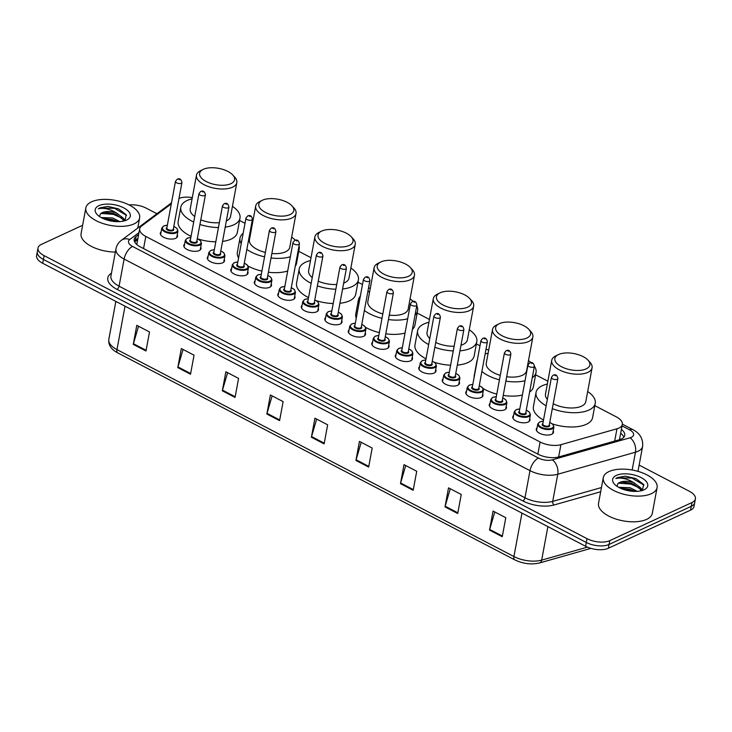 <?xml version="1.0" encoding="UTF-8"?>
<svg xmlns="http://www.w3.org/2000/svg" width="732" height="732" viewBox="0 0 732 732"><rect width="100%" height="100%" fill="white"/><g stroke="black" fill="none" stroke-linecap="round" stroke-linejoin="round"><path stroke-width="1.1" d="M529.703 418.594A8.757 4.081 -169.5 0 1 529.977 420.095A8.757 4.081 -169.5 0 1 528.156 422.035A8.757 4.081 -169.5 0 1 518.192 421.888A8.757 4.081 -169.5 0 1 512.766 416.901A8.757 4.081 -169.5 0 1 513.562 415.602M506.205 406.342A8.757 4.081 -169.5 0 1 506.48 407.843A8.757 4.081 -169.5 0 1 504.659 409.783A8.757 4.081 -169.5 0 1 494.695 409.636A8.757 4.081 -169.5 0 1 489.269 404.65A8.757 4.081 -169.5 0 1 490.065 403.35M482.708 394.1A8.757 4.081 -169.5 0 1 482.983 395.591A8.757 4.081 -169.5 0 1 481.162 397.54A8.757 4.081 -169.5 0 1 471.198 397.385A8.757 4.081 -169.5 0 1 465.772 392.407A8.757 4.081 -169.5 0 1 466.568 391.108M459.211 381.848A8.757 4.081 -169.5 0 1 459.486 383.348A8.757 4.081 -169.5 0 1 457.665 385.288A8.757 4.081 -169.5 0 1 447.7 385.142A8.757 4.081 -169.5 0 1 442.274 380.155A8.757 4.081 -169.5 0 1 443.07 378.856M435.714 369.596A8.757 4.081 -169.5 0 1 435.988 371.097A8.757 4.081 -169.5 0 1 434.168 373.036A8.757 4.081 -169.5 0 1 424.203 372.89A8.757 4.081 -169.5 0 1 418.777 367.903A8.757 4.081 -169.5 0 1 419.573 366.604M412.217 357.353A8.757 4.081 -169.5 0 1 412.491 358.845A8.757 4.081 -169.5 0 1 410.67 360.794A8.757 4.081 -169.5 0 1 400.706 360.638A8.757 4.081 -169.5 0 1 395.28 355.661A8.757 4.081 -169.5 0 1 396.076 354.361M388.719 345.101A8.757 4.081 -169.5 0 1 389.003 346.602A8.757 4.081 -169.5 0 1 387.173 348.542A8.757 4.081 -169.5 0 1 377.209 348.395A8.757 4.081 -169.5 0 1 371.783 343.409A8.757 4.081 -169.5 0 1 372.579 342.109M365.222 332.85A8.757 4.081 -169.5 0 1 365.506 334.35A8.757 4.081 -169.5 0 1 363.676 336.29A8.757 4.081 -169.5 0 1 353.712 336.144A8.757 4.081 -169.5 0 1 348.286 331.157A8.757 4.081 -169.5 0 1 349.082 329.858M341.725 320.607A8.757 4.081 -169.5 0 1 342.009 322.098A8.757 4.081 -169.5 0 1 340.179 324.047A8.757 4.081 -169.5 0 1 330.214 323.892A8.757 4.081 -169.5 0 1 324.788 318.914A8.757 4.081 -169.5 0 1 325.584 317.615M318.228 308.355A8.757 4.081 -169.5 0 1 318.512 309.856A8.757 4.081 -169.5 0 1 316.691 311.795A8.757 4.081 -169.5 0 1 306.717 311.649A8.757 4.081 -169.5 0 1 301.291 306.662A8.757 4.081 -169.5 0 1 302.087 305.363M294.731 296.103A8.757 4.081 -169.5 0 1 295.014 297.604A8.757 4.081 -169.5 0 1 293.193 299.544A8.757 4.081 -169.5 0 1 283.22 299.397A8.757 4.081 -169.5 0 1 277.794 294.41A8.757 4.081 -169.5 0 1 278.59 293.111M271.233 283.86A8.757 4.081 -169.5 0 1 271.517 285.352A8.757 4.081 -169.5 0 1 269.696 287.301A8.757 4.081 -169.5 0 1 259.732 287.145A8.757 4.081 -169.5 0 1 254.297 282.168A8.757 4.081 -169.5 0 1 255.093 280.868M247.736 271.609A8.757 4.081 -169.5 0 1 248.02 273.109A8.757 4.081 -169.5 0 1 246.199 275.049A8.757 4.081 -169.5 0 1 236.235 274.903A8.757 4.081 -169.5 0 1 230.8 269.916A8.757 4.081 -169.5 0 1 231.596 268.617M224.239 259.357A8.757 4.081 -169.5 0 1 224.523 260.857A8.757 4.081 -169.5 0 1 222.702 262.797A8.757 4.081 -169.5 0 1 212.738 262.651A8.757 4.081 -169.5 0 1 207.302 257.664A8.757 4.081 -169.5 0 1 208.098 256.365M200.742 247.114A8.757 4.081 -169.5 0 1 201.025 248.606A8.757 4.081 -169.5 0 1 199.205 250.554A8.757 4.081 -169.5 0 1 189.24 250.399A8.757 4.081 -169.5 0 1 183.805 245.421A8.757 4.081 -169.5 0 1 184.601 244.122M177.245 234.862A8.757 4.081 -169.5 0 1 177.528 236.363A8.757 4.081 -169.5 0 1 175.707 238.303A8.757 4.081 -169.5 0 1 165.743 238.156A8.757 4.081 -169.5 0 1 160.308 233.169A8.757 4.081 -169.5 0 1 161.113 231.87M553.2 430.846A8.757 4.081 -169.5 0 1 553.474 432.338A8.757 4.081 -169.5 0 1 551.654 434.286A8.757 4.081 -169.5 0 1 541.689 434.131A8.757 4.081 -169.5 0 1 536.263 429.153A8.757 4.081 -169.5 0 1 537.059 427.854M171.315 203.835L141.569 226.069A16.415 7.659 10.5 0 0 139.693 228.805A16.415 7.659 10.5 0 0 145.805 236.445L540.106 441.991A16.415 7.659 10.5 0 0 560.922 444.681L616.957 428.787A16.415 7.659 10.5 0 0 618.888 428.083A16.415 7.659 10.5 0 0 622.31 424.441A16.415 7.659 10.5 0 0 616.198 416.801L594.805 405.656M619.382 439.74L619.702 438.303M136.911 243.82L136.921 244.598M192.315 197.613A16.415 7.659 10.5 0 0 178.992 198.445M547.865 381.18L535.595 374.784M488.656 350.317L486.066 348.963M479.972 345.788L476.386 343.921M429.455 319.454L417.185 313.058M370.246 288.591L368.58 287.722M362.486 284.547L357.975 282.195M311.036 257.719L298.766 251.323M251.826 226.856L251.094 226.472M245.01 223.306L239.556 220.46M138.632 234.569L136.06 236.491A16.415 7.659 10.5 0 0 134.194 239.227A16.415 7.659 10.5 0 0 140.306 246.867L538.047 454.215A16.415 7.659 10.5 0 0 558.864 456.905L619.4 439.74A16.415 7.659 10.5 0 0 621.34 439.026A16.415 7.659 10.5 0 0 624.753 435.384A16.415 7.659 10.5 0 0 621.377 429.455M620.672 433.262A16.415 7.659 -169.5 0 1 623.874 437.196M639.137 465.095L689.288 491.236A16.415 7.659 -169.5 0 1 695.4 498.876A16.415 7.659 -169.5 0 1 691.987 502.518L609.765 540.646A16.415 7.659 -169.5 0 1 587.009 538.661L44.121 255.651A16.415 7.659 -169.5 0 1 38.009 248.011A16.415 7.659 -169.5 0 1 41.431 244.369L82.634 225.273M129.033 204.914A16.415 7.659 -169.5 0 1 146.4 208.236L156.941 213.726M695.4 498.876L693.991 506.489A16.415 7.659 -169.5 0 1 690.569 510.131L608.347 548.259L609.051 544.452A16.415 7.659 -169.5 0 1 586.305 542.467L43.417 259.457A16.415 7.659 -169.5 0 1 37.305 251.817A16.415 7.659 -169.5 0 0 43.417 259.457L586.305 542.467A16.415 7.659 -169.5 0 0 609.051 544.452L691.283 506.324L609.051 544.452L609.765 540.646M694.695 502.683A16.415 7.659 -169.5 0 1 691.283 506.324A16.415 7.659 -169.5 0 0 694.695 502.683M134.359 241.231A16.415 7.659 -169.5 0 1 135.356 240.297L137.918 238.376M608.347 548.259A16.415 7.659 -169.5 0 1 585.6 546.273L42.712 263.273A16.415 7.659 -169.5 0 1 36.6 255.633L38.009 248.011M222.327 390.806L225.859 371.774L238.577 378.407L235.054 397.439L222.327 390.806A4.374 2.123 117.5 0 1 222.491 390.129L235.182 396.744M177.794 367.592L181.326 348.56L194.044 355.185L190.521 374.226L177.794 367.592A4.374 2.123 117.5 0 1 177.958 366.915L190.649 373.53M133.261 344.379L136.793 325.337L149.511 331.971L145.988 351.012L133.261 344.379A4.374 2.123 117.5 0 1 133.425 343.701L146.116 350.308M355.926 460.455L359.458 441.414L372.185 448.048L368.654 467.089L355.926 460.455A4.374 2.123 117.5 0 1 356.091 459.769L368.782 466.385M400.468 483.669L403.991 464.628L416.718 471.262L413.187 490.303L400.468 483.669A4.374 2.123 117.5 0 1 400.624 482.992L413.315 489.607M445.001 506.883L448.524 487.851L461.252 494.484L457.72 513.516L445.001 506.883A4.374 2.123 117.5 0 1 445.157 506.205L457.848 512.821M489.534 530.096L493.057 511.064L505.785 517.698L502.253 536.73L489.534 530.096A4.374 2.123 117.5 0 1 489.69 529.419L502.381 536.034M266.86 414.019L270.392 394.987L283.119 401.621L279.587 420.653L266.86 414.019A4.374 2.123 117.5 0 1 267.024 413.342L279.716 419.958M311.393 437.242L314.925 418.201L327.652 424.835L324.12 443.867L311.393 437.242A4.374 2.123 117.5 0 1 311.558 436.556L324.249 443.171M316.663 419.107L311.558 436.556M272.13 395.893L267.024 413.342M494.795 511.97L489.69 529.419M450.262 488.756L445.157 506.205M405.729 465.534L400.624 482.992M361.196 442.32L356.091 459.769M138.531 326.243L133.425 343.701M183.064 349.466L177.958 366.915M227.597 372.68L222.491 390.129M608.978 471.564A27.358 12.755 -169.5 0 1 640.125 472.03A27.358 12.755 -169.5 0 1 657.089 487.603A27.358 12.755 -169.5 0 1 651.398 493.67A27.358 12.755 -169.5 0 1 620.251 493.212A27.358 12.755 -169.5 0 1 603.287 477.63A27.358 12.755 -169.5 0 1 608.978 471.564M657.089 487.603L652.322 513.297A27.358 12.755 -169.5 0 1 646.631 519.372A27.358 12.755 -169.5 0 1 615.493 518.906A27.358 12.755 -169.5 0 1 598.529 503.332L603.287 477.63M637.261 491.355L629.978 487.677L618.595 487.292M640.93 490.843L640.216 489.15L633.528 484.108L630.81 483.147L623.115 482.086L619.665 482.672L617.835 483.724L616.966 486.286M617.835 483.724A12.371 5.764 -169.5 0 1 619.72 482.379A12.371 5.764 -169.5 0 1 633.692 482.553L640.491 487.64L641.259 490.769M634.909 491.419L629.694 489.196L620.498 488.262M644.014 489.827A17.843 8.317 -169.5 0 1 614.487 484.172A17.843 8.317 -169.5 0 1 616.362 475.407A17.843 8.317 -169.5 0 1 640.903 477.474A17.843 8.317 -169.5 0 1 644.297 489.69A17.843 8.317 -169.5 0 1 644.014 489.827M642.431 490.44L643.629 484.447L635.843 478.572L625.247 476.148L617.405 477.584L615.813 478.536L617.689 478.17C622.658 477.712 627.992 479.167 633.692 482.553M633.034 490.431L621.303 488.171M642.778 490.147L640.774 488.125M634.159 484.392L622.42 482.132M635.879 478.591L625.247 476.148M633.336 491.364L622.127 488.949M642.293 490.486L641.223 489.397M639.1 487.75L630.856 484.108L618.558 483.184M643.977 485.133L631.972 478.069L617.378 477.758L615.813 478.536M558.562 354.517A17.778 8.29 -169.5 0 1 587.997 360.153A17.778 8.29 -169.5 0 1 586.131 368.891A17.778 8.29 -169.5 0 1 561.664 366.833A17.778 8.29 -169.5 0 1 558.287 354.645A17.778 8.29 -169.5 0 1 558.562 354.517M587.997 360.153L589.965 362.294A20.514 9.571 -169.5 0 1 592.078 367.821A20.514 9.571 -169.5 0 1 587.814 372.368A20.514 9.571 -169.5 0 1 564.454 372.021A20.514 9.571 -169.5 0 1 551.727 360.345A20.514 9.571 -169.5 0 1 555.679 355.944L558.287 354.645M553.209 403.735A20.514 9.571 10.5 0 0 581.547 406.159A20.514 9.571 10.5 0 0 585.82 401.612L592.078 367.821M546.154 405.793A30.094 14.036 -169.5 0 1 536.053 392.389A30.094 14.036 -169.5 0 1 542.311 385.709A30.094 14.036 -169.5 0 1 547.335 384.035M587.686 391.51A30.094 14.036 -169.5 0 1 595.235 403.35A30.094 14.036 -169.5 0 1 588.967 410.03A30.094 14.036 -169.5 0 1 552.303 408.657M595.235 403.35L592.591 417.633A30.094 14.036 -169.5 0 1 586.323 424.304A30.094 14.036 -169.5 0 1 552.376 423.901M551.727 360.345L545.468 394.127A20.514 9.571 10.5 0 0 547.344 399.388M543.51 420.077A30.094 14.036 -169.5 0 1 533.408 406.663L536.053 392.389M499.352 323.654A17.778 8.29 -169.5 0 1 528.788 329.29A17.778 8.29 -169.5 0 1 526.921 338.019A17.778 8.29 -169.5 0 1 502.454 335.961A17.778 8.29 -169.5 0 1 499.078 323.782A17.778 8.29 -169.5 0 1 499.352 323.654M528.788 329.29L530.755 331.431A20.514 9.571 -169.5 0 1 532.869 336.958A20.514 9.571 -169.5 0 1 528.605 341.505A20.514 9.571 -169.5 0 1 505.245 341.158A20.514 9.571 -169.5 0 1 492.526 329.473A20.514 9.571 -169.5 0 1 496.47 325.081L499.078 323.782M506.681 376.733A20.514 9.571 10.5 0 0 522.337 375.296A20.514 9.571 10.5 0 0 526.61 370.74L532.869 336.958M485.124 354.032A30.094 14.036 -169.5 0 1 488.134 353.172M528.477 360.647A30.094 14.036 -169.5 0 1 531.139 362.669M534.397 366.238A30.094 14.036 -169.5 0 1 536.025 372.487A30.094 14.036 -169.5 0 1 532.265 377.739M536.025 372.487L533.381 386.761A30.094 14.036 -169.5 0 1 529.62 392.023M492.526 329.473L486.258 363.264A20.514 9.571 10.5 0 0 500.258 375.351M525.027 380.768A30.094 14.036 -169.5 0 1 505.867 381.143M499.434 379.817A30.094 14.036 -169.5 0 1 481.894 371.481M476.752 363.191A30.094 14.036 -169.5 0 1 476.843 361.517A30.094 14.036 -169.5 0 1 477.356 359.934M522.383 395.051A30.094 14.036 -169.5 0 1 503.223 395.417M496.79 394.091A30.094 14.036 -169.5 0 1 483.056 388.482M474.107 377.465A30.094 14.036 -169.5 0 1 474.199 375.8L476.843 361.517M440.142 292.782A17.778 8.29 -169.5 0 1 469.587 298.427A17.778 8.29 -169.5 0 1 467.711 307.156A17.778 8.29 -169.5 0 1 443.244 305.098A17.778 8.29 -169.5 0 1 439.868 292.919A17.778 8.29 -169.5 0 1 440.142 292.782M469.587 298.427L471.554 300.568A20.514 9.571 -169.5 0 1 473.659 306.086A20.514 9.571 -169.5 0 1 469.395 310.642A20.514 9.571 -169.5 0 1 446.035 310.295A20.514 9.571 -169.5 0 1 433.317 298.61A20.514 9.571 -169.5 0 1 437.26 294.209L439.868 292.919M460.986 345.23A20.514 9.571 10.5 0 0 463.127 344.433A20.514 9.571 10.5 0 0 467.4 339.877L473.659 306.086M428.668 344.571A30.094 14.036 -169.5 0 1 417.633 330.654A30.094 14.036 -169.5 0 1 423.901 323.983A30.094 14.036 -169.5 0 1 428.925 322.309M469.276 329.784A30.094 14.036 -169.5 0 1 476.816 341.624A30.094 14.036 -169.5 0 1 470.557 348.304A30.094 14.036 -169.5 0 1 459.952 350.82M476.816 341.624L474.171 355.898A30.094 14.036 -169.5 0 1 467.904 362.578A30.094 14.036 -169.5 0 1 457.308 365.094M433.317 298.61L427.049 332.401A20.514 9.571 10.5 0 0 429.785 338.55M435.732 342.466A20.514 9.571 10.5 0 0 454.124 346.245M453.254 350.93A30.094 14.036 -169.5 0 1 434.845 347.279M450.61 365.213A30.094 14.036 -169.5 0 1 434.469 362.331M426.024 358.845A30.094 14.036 -169.5 0 1 414.989 344.937L417.633 330.654M380.933 261.919A17.778 8.29 -169.5 0 1 410.377 267.564A17.778 8.29 -169.5 0 1 408.502 276.293A17.778 8.29 -169.5 0 1 384.035 274.235A17.778 8.29 -169.5 0 1 380.658 262.056A17.778 8.29 -169.5 0 1 380.933 261.919M410.377 267.564L412.345 269.705A20.514 9.571 -169.5 0 1 414.458 275.223A20.514 9.571 -169.5 0 1 410.185 279.78A20.514 9.571 -169.5 0 1 386.825 279.432A20.514 9.571 -169.5 0 1 374.107 267.747A20.514 9.571 -169.5 0 1 378.06 263.346L380.658 262.056M389.268 315.135A20.514 9.571 10.5 0 0 403.918 313.561A20.514 9.571 10.5 0 0 408.191 309.014L414.458 275.223M367.793 291.949A30.094 14.036 -169.5 0 1 369.715 291.437M410.066 298.921A30.094 14.036 -169.5 0 1 413.278 301.428M416.755 305.83A30.094 14.036 -169.5 0 1 417.606 310.761A30.094 14.036 -169.5 0 1 415.044 315.062M417.606 310.761L414.962 325.035A30.094 14.036 -169.5 0 1 412.4 329.336M374.107 267.747L367.839 301.538A20.514 9.571 10.5 0 0 382.818 313.9M407.678 318.759A30.094 14.036 -169.5 0 1 388.445 319.555M381.994 318.329A30.094 14.036 -169.5 0 1 364.362 310.469M358.9 303.899A30.094 14.036 -169.5 0 1 358.424 299.791A30.094 14.036 -169.5 0 1 360.345 296.131M405.034 333.042A30.094 14.036 -169.5 0 1 385.801 333.829M379.35 332.612A30.094 14.036 -169.5 0 1 365.625 327.332M356.255 318.173A30.094 14.036 -169.5 0 1 355.779 314.065L358.424 299.791M321.732 231.056A17.778 8.29 -169.5 0 1 351.168 236.692A17.778 8.29 -169.5 0 1 349.292 245.43A17.778 8.29 -169.5 0 1 324.825 243.372A17.778 8.29 -169.5 0 1 321.449 231.184A17.778 8.29 -169.5 0 1 321.732 231.056M351.168 236.692L353.135 238.833A20.514 9.571 -169.5 0 1 355.249 244.36A20.514 9.571 -169.5 0 1 350.976 248.907A20.514 9.571 -169.5 0 1 327.616 248.56A20.514 9.571 -169.5 0 1 314.897 236.884A20.514 9.571 -169.5 0 1 318.85 232.483L321.449 231.184M343.665 283.138A20.514 9.571 10.5 0 0 344.717 282.698A20.514 9.571 10.5 0 0 348.981 278.151L355.249 244.36M311.182 283.321A30.094 14.036 -169.5 0 1 299.223 268.928A30.094 14.036 -169.5 0 1 305.482 262.248A30.094 14.036 -169.5 0 1 310.505 260.574M350.857 268.049A30.094 14.036 -169.5 0 1 358.396 279.889A30.094 14.036 -169.5 0 1 352.138 286.569A30.094 14.036 -169.5 0 1 342.576 288.994M358.396 279.889L355.752 294.173A30.094 14.036 -169.5 0 1 349.493 300.843A30.094 14.036 -169.5 0 1 339.932 303.268M314.897 236.884L308.63 270.666A20.514 9.571 10.5 0 0 312.244 277.602M318.264 281.17A20.514 9.571 10.5 0 0 336.738 284.474M335.851 289.241A30.094 14.036 -169.5 0 1 317.386 285.892M333.206 303.515A30.094 14.036 -169.5 0 1 316.425 300.724M308.538 297.595A30.094 14.036 -169.5 0 1 296.57 283.202L299.223 268.928M262.523 200.193A17.778 8.29 -169.5 0 1 291.958 205.829A17.778 8.29 -169.5 0 1 290.092 214.558A17.778 8.29 -169.5 0 1 265.625 212.509A17.778 8.29 -169.5 0 1 262.239 200.321A17.778 8.29 -169.5 0 1 262.523 200.193M291.958 205.829L293.925 207.97A20.514 9.571 -169.5 0 1 296.039 213.497A20.514 9.571 -169.5 0 1 291.766 218.045A20.514 9.571 -169.5 0 1 268.415 217.697A20.514 9.571 -169.5 0 1 255.688 206.012A20.514 9.571 -169.5 0 1 259.64 201.62L262.239 200.321M271.856 253.501A20.514 9.571 10.5 0 0 285.507 251.835A20.514 9.571 10.5 0 0 289.771 247.279L296.039 213.497M250.454 229.912A30.094 14.036 -169.5 0 1 251.296 229.711M291.647 237.186A30.094 14.036 -169.5 0 1 295.417 240.233M299.031 245.879A30.094 14.036 -169.5 0 1 299.187 249.026A30.094 14.036 -169.5 0 1 297.915 251.909M299.187 249.026L296.542 263.3A30.094 14.036 -169.5 0 1 295.271 266.192M255.688 206.012L249.429 239.803A20.514 9.571 10.5 0 0 265.377 252.421M290.348 256.703A30.094 14.036 -169.5 0 1 271.032 257.957M264.554 256.831A30.094 14.036 -169.5 0 1 246.849 249.411M241.231 243.674A30.094 14.036 -169.5 0 1 240.014 238.056A30.094 14.036 -169.5 0 1 243.161 233.261M287.703 270.986A30.094 14.036 -169.5 0 1 268.379 272.231M261.91 271.105A30.094 14.036 -169.5 0 1 248.166 266.128M238.586 257.948A30.094 14.036 -169.5 0 1 237.36 252.339L240.014 238.056M203.313 169.321A17.778 8.29 -169.5 0 1 232.749 174.966A17.778 8.29 -169.5 0 1 230.882 183.695A17.778 8.29 -169.5 0 1 206.415 181.637A17.778 8.29 -169.5 0 1 203.038 169.458A17.778 8.29 -169.5 0 1 203.313 169.321M232.749 174.966L234.716 177.107A20.514 9.571 -169.5 0 1 236.829 182.625A20.514 9.571 -169.5 0 1 232.556 187.182A20.514 9.571 -169.5 0 1 209.206 186.834A20.514 9.571 -169.5 0 1 196.478 175.149A20.514 9.571 -169.5 0 1 200.431 170.748L203.038 169.458M226.353 220.945A20.514 9.571 10.5 0 0 230.571 216.416L236.829 182.625M193.706 222.043A30.094 14.036 -169.5 0 1 180.804 207.193A30.094 14.036 -169.5 0 1 187.063 200.522A30.094 14.036 -169.5 0 1 192.086 198.848M232.437 206.323A30.094 14.036 -169.5 0 1 239.986 218.163A30.094 14.036 -169.5 0 1 233.718 224.843A30.094 14.036 -169.5 0 1 225.209 227.14M239.986 218.163L237.333 232.437A30.094 14.036 -169.5 0 1 231.074 239.117A30.094 14.036 -169.5 0 1 222.565 241.414M196.478 175.149L190.219 208.94A20.514 9.571 10.5 0 0 194.721 216.562M200.797 219.838A20.514 9.571 10.5 0 0 219.362 222.665M218.456 227.524A30.094 14.036 -169.5 0 1 199.928 224.486M215.812 241.807A30.094 14.036 -169.5 0 1 198.125 239.025M191.061 236.317A30.094 14.036 -169.5 0 1 178.16 221.476L180.804 207.193M91.546 201.822A27.358 12.755 -169.5 0 1 122.683 202.288A27.358 12.755 -169.5 0 1 139.647 217.862A27.358 12.755 -169.5 0 1 133.956 223.937A27.358 12.755 -169.5 0 1 102.819 223.47A27.358 12.755 -169.5 0 1 85.845 207.888A27.358 12.755 -169.5 0 1 91.546 201.822M119.819 221.613L112.536 217.944L101.153 217.55M123.488 221.101L122.775 219.417L116.086 214.375L113.378 213.405L105.673 212.353L102.224 212.939L100.403 213.982L99.534 216.544M100.403 213.982A12.371 5.764 -169.5 0 1 102.279 212.637A12.371 5.764 -169.5 0 1 116.26 212.811L123.058 217.907L123.818 221.027M117.468 221.677L112.252 219.454L103.056 218.52M126.581 220.085A17.843 8.317 -169.5 0 1 97.045 214.43A17.843 8.317 -169.5 0 1 98.921 205.665A17.843 8.317 -169.5 0 1 123.47 207.732A17.843 8.317 -169.5 0 1 126.856 219.957A17.843 8.317 -169.5 0 1 126.581 220.085M124.998 220.698L126.188 214.705L118.401 208.83L107.805 206.406L99.973 207.851L98.372 208.803L100.257 208.437C105.225 207.97 110.559 209.434 116.26 212.811M115.363 252.073A27.358 12.755 -169.5 0 1 81.087 233.59L85.845 207.888M115.601 220.698L103.862 218.438M125.346 220.405L123.333 218.392M116.717 214.65L104.987 212.39M118.438 208.849L107.805 206.406M115.894 221.622L104.685 219.216M124.852 220.744L123.781 219.655M121.668 218.017L113.414 214.366L101.117 213.442M126.535 215.391L114.54 208.327L99.936 208.016L98.372 208.803M614.679 441.076L616.957 428.787M558.644 456.96L560.922 444.681M537.855 454.115L540.106 441.991M143.564 248.569L145.805 236.445M138.989 232.602L129.729 239.538A10.943 5.106 10.5 0 0 132.556 246.446L538.45 458.04A10.943 5.106 10.5 0 0 552.321 459.833L630.042 437.791A10.943 5.106 10.5 0 0 631.332 437.324A10.943 5.106 10.5 0 0 629.529 429.803L622.035 425.896M629.529 429.803A10.943 5.316 117.5 0 1 632.823 429.62C639.978 433.271 643.236 438.861 642.605 446.41A21.887 10.211 -169.5 0 1 638.048 451.26A21.887 10.211 -169.5 0 1 635.467 452.202L632.164 470.008M171.489 202.883L170.702 203.432A10.943 8.894 53.2 0 1 171.48 202.929M638.094 470.74A24.623 11.483 -169.5 0 1 638.661 471.564M600.67 491.758L554.078 504.97A24.623 11.483 -169.5 0 1 522.858 500.935L116.964 289.35A24.623 11.483 -169.5 0 1 110.596 273.786L111.456 273.146M587.009 538.661L585.6 546.273M691.987 502.518L690.569 510.131M44.121 255.651L42.712 263.273M630.042 437.791A10.943 7.046 74.2 0 1 635.467 452.202L557.757 474.244L552.724 501.365L601.448 487.549M552.321 459.833A10.943 7.046 74.2 0 1 557.757 474.244A21.887 10.211 -169.5 0 1 529.995 470.658L524.972 497.778A21.887 10.211 10.5 0 0 552.724 501.365A2.736 1.757 -105.8 0 0 554.078 504.97M538.45 458.04A10.943 5.316 117.5 0 0 529.995 470.658L124.111 259.064L119.078 286.194L524.972 497.778A2.736 1.327 -62.5 0 1 522.858 500.935M132.556 246.446A10.943 5.316 117.5 0 0 124.111 259.064A21.887 10.211 -169.5 0 1 115.958 248.88L110.925 276.01A21.887 10.211 10.5 0 0 119.078 286.194A2.736 1.327 -62.5 0 1 116.964 289.35M110.596 273.786A2.736 2.223 -126.8 0 0 111.31 273.96M170.702 203.432L121.411 240.288A10.943 8.894 53.2 0 1 129.729 239.538M135.356 240.297L136.06 236.491M521.962 513.105L513.919 556.54A5.472 2.654 117.5 0 0 514.733 559.843L117.779 352.906A5.472 2.654 -62.5 0 1 116.964 349.603L513.919 556.54A21.887 10.211 10.5 0 0 541.671 560.126A5.472 3.523 74.2 0 1 539.566 562.945C531.331 564.848 523.051 563.814 514.733 559.843M117.779 352.906C111.182 349.429 108.19 344.928 108.812 339.419A21.887 10.211 10.5 0 0 116.964 349.603L125.007 306.168M547.884 526.61L541.671 560.126L587.448 547.143M549.759 422.382L552.87 424.359L553.904 427.003A8.208 3.825 -169.5 0 1 552.202 428.824A8.208 3.825 -169.5 0 1 542.86 428.687A8.208 3.825 -169.5 0 1 537.764 424.011L536.538 430.645M543.29 421.266A7.659 3.569 10.5 0 0 539.987 421.943A7.659 3.569 10.5 0 0 541.25 427.204A7.659 3.569 10.5 0 0 551.864 428.128A7.659 3.569 10.5 0 0 549.741 422.456M549.32 424.725A3.834 1.784 -169.5 0 1 548.899 426.582A3.834 1.784 -169.5 0 1 543.647 426.152A3.834 1.784 -169.5 0 1 542.87 423.535M542.787 423.956A3.285 1.528 10.5 0 0 544.818 425.832A3.285 1.528 10.5 0 0 548.561 425.887A3.285 1.528 10.5 0 0 549.247 425.155L557.885 378.517A3.285 1.528 -169.5 0 1 557.208 379.249A3.285 1.528 -169.5 0 1 553.465 379.194A3.285 1.528 -169.5 0 1 551.434 377.319L542.787 423.956M555.524 375.763L554.673 375.324L555.524 375.763M526.262 410.14L529.373 412.107L530.407 414.76A8.208 3.825 -169.5 0 1 528.705 416.581A8.208 3.825 -169.5 0 1 519.363 416.435A8.208 3.825 -169.5 0 1 514.276 411.768L513.041 418.402M519.793 409.014A7.659 3.569 10.5 0 0 516.49 409.691A7.659 3.569 10.5 0 0 517.753 414.953A7.659 3.569 10.5 0 0 528.367 415.877A7.659 3.569 10.5 0 0 526.244 410.213M525.823 412.482A3.834 1.784 -169.5 0 1 525.402 414.33A3.834 1.784 -169.5 0 1 520.15 413.9A3.834 1.784 -169.5 0 1 519.372 411.283M519.29 411.713A3.285 1.528 10.5 0 0 521.321 413.58A3.285 1.528 10.5 0 0 525.064 413.635A3.285 1.528 10.5 0 0 525.75 412.912L534.387 366.265A3.285 1.528 -169.5 0 1 533.71 366.997A3.285 1.528 -169.5 0 1 529.968 366.942A3.285 1.528 -169.5 0 1 527.937 365.076L519.29 411.713M532.027 363.511L531.176 363.072L532.027 363.511M502.765 397.888L505.876 399.864L506.919 402.508A8.208 3.825 -169.5 0 1 505.208 404.329A8.208 3.825 -169.5 0 1 495.866 404.192A8.208 3.825 -169.5 0 1 490.779 399.516L489.543 406.15M496.296 396.762A7.659 3.569 10.5 0 0 492.993 397.439A7.659 3.569 10.5 0 0 494.256 402.71A7.659 3.569 10.5 0 0 504.87 403.634A7.659 3.569 10.5 0 0 502.747 397.961M502.326 400.23A3.834 1.784 -169.5 0 1 501.905 402.088A3.834 1.784 -169.5 0 1 496.653 401.648A3.834 1.784 -169.5 0 1 495.875 399.032M495.793 399.462A3.285 1.528 10.5 0 0 497.833 401.328A3.285 1.528 10.5 0 0 501.566 401.383A3.285 1.528 10.5 0 0 502.253 400.66L510.89 354.023A3.285 1.528 -169.5 0 1 510.213 354.745A3.285 1.528 -169.5 0 1 506.471 354.691A3.285 1.528 -169.5 0 1 504.439 352.824L495.793 399.462M508.53 351.269L507.679 350.82L508.53 351.269M479.268 385.636L482.388 387.612L483.422 390.257A8.208 3.825 -169.5 0 1 481.711 392.078A8.208 3.825 -169.5 0 1 472.369 391.94A8.208 3.825 -169.5 0 1 467.281 387.265L466.046 393.898M472.799 384.52A7.659 3.569 10.5 0 0 469.496 385.197A7.659 3.569 10.5 0 0 470.758 390.458A7.659 3.569 10.5 0 0 481.372 391.382A7.659 3.569 10.5 0 0 479.25 385.709M478.829 387.978A3.834 1.784 -169.5 0 1 478.408 389.836A3.834 1.784 -169.5 0 1 473.156 389.406A3.834 1.784 -169.5 0 1 472.378 386.789M472.296 387.21A3.285 1.528 10.5 0 0 474.336 389.085A3.285 1.528 10.5 0 0 478.069 389.14A3.285 1.528 10.5 0 0 478.755 388.408L487.393 341.771A3.285 1.528 -169.5 0 1 486.716 342.503A3.285 1.528 -169.5 0 1 482.974 342.448A3.285 1.528 -169.5 0 1 480.942 340.572L472.296 387.21M485.032 339.017L484.181 338.577L485.032 339.017M455.771 373.393L458.891 375.36L459.925 378.014A8.208 3.825 -169.5 0 1 458.214 379.835A8.208 3.825 -169.5 0 1 448.872 379.688A8.208 3.825 -169.5 0 1 443.784 375.022L442.549 381.656M449.302 372.268A7.659 3.569 10.5 0 0 445.998 372.945A7.659 3.569 10.5 0 0 447.261 378.206A7.659 3.569 10.5 0 0 457.875 379.13A7.659 3.569 10.5 0 0 455.752 373.466M455.331 375.736A3.834 1.784 -169.5 0 1 454.911 377.584A3.834 1.784 -169.5 0 1 449.658 377.154A3.834 1.784 -169.5 0 1 448.881 374.537M448.798 374.967A3.285 1.528 10.5 0 0 450.839 376.834A3.285 1.528 10.5 0 0 454.572 376.889A3.285 1.528 10.5 0 0 455.258 376.166L463.896 329.519A3.285 1.528 -169.5 0 1 463.219 330.251A3.285 1.528 -169.5 0 1 459.476 330.196A3.285 1.528 -169.5 0 1 457.445 328.329L448.798 374.967M461.535 326.765L460.684 326.326L461.535 326.765M432.273 361.141L435.394 363.118L436.428 365.762A8.208 3.825 -169.5 0 1 434.717 367.583A8.208 3.825 -169.5 0 1 425.374 367.446A8.208 3.825 -169.5 0 1 420.287 362.77L419.052 369.404M425.804 360.016A7.659 3.569 10.5 0 0 422.501 360.693A7.659 3.569 10.5 0 0 423.764 365.963A7.659 3.569 10.5 0 0 434.378 366.888A7.659 3.569 10.5 0 0 432.255 361.215M431.834 363.484A3.834 1.784 -169.5 0 1 431.413 365.341A3.834 1.784 -169.5 0 1 426.161 364.902A3.834 1.784 -169.5 0 1 425.383 362.285M425.301 362.715A3.285 1.528 10.5 0 0 427.342 364.582A3.285 1.528 10.5 0 0 431.075 364.637A3.285 1.528 10.5 0 0 431.761 363.914L440.399 317.276A3.285 1.528 -169.5 0 1 439.722 317.999A3.285 1.528 -169.5 0 1 435.979 317.944A3.285 1.528 -169.5 0 1 433.948 316.078L425.301 362.715M438.038 314.522L437.196 314.074L438.038 314.522M408.776 348.889L411.896 350.866L412.93 353.51A8.208 3.825 -169.5 0 1 411.219 355.331A8.208 3.825 -169.5 0 1 401.877 355.194A8.208 3.825 -169.5 0 1 396.79 350.518L395.555 357.152M402.307 347.773A7.659 3.569 10.5 0 0 399.004 348.45A7.659 3.569 10.5 0 0 400.267 353.712A7.659 3.569 10.5 0 0 410.881 354.636A7.659 3.569 10.5 0 0 408.758 348.963M408.337 351.232A3.834 1.784 -169.5 0 1 407.916 353.089A3.834 1.784 -169.5 0 1 402.664 352.659A3.834 1.784 -169.5 0 1 401.886 350.042M401.804 350.463A3.285 1.528 10.5 0 0 403.844 352.339A3.285 1.528 10.5 0 0 407.578 352.394A3.285 1.528 10.5 0 0 408.264 351.662L416.901 305.024A3.285 1.528 -169.5 0 1 416.224 305.756A3.285 1.528 -169.5 0 1 412.482 305.702A3.285 1.528 -169.5 0 1 410.451 303.826L401.804 350.463M414.541 302.27L413.699 301.831L414.541 302.27M385.279 336.647L388.399 338.614L389.433 341.268A8.208 3.825 -169.5 0 1 387.722 343.088A8.208 3.825 -169.5 0 1 378.38 342.942A8.208 3.825 -169.5 0 1 373.293 338.276L372.057 344.909M378.81 335.521A7.659 3.569 10.5 0 0 375.507 336.198A7.659 3.569 10.5 0 0 376.77 341.46A7.659 3.569 10.5 0 0 387.384 342.384A7.659 3.569 10.5 0 0 385.261 336.72M384.849 338.989A3.834 1.784 -169.5 0 1 384.419 340.838A3.834 1.784 -169.5 0 1 379.167 340.407A3.834 1.784 -169.5 0 1 378.389 337.791M378.307 338.221A3.285 1.528 10.5 0 0 380.347 340.087A3.285 1.528 10.5 0 0 384.08 340.142A3.285 1.528 10.5 0 0 384.767 339.419L393.413 292.773A3.285 1.528 -169.5 0 1 392.727 293.505A3.285 1.528 -169.5 0 1 388.985 293.45A3.285 1.528 -169.5 0 1 386.954 291.583L378.307 338.221M391.044 290.018L390.202 289.579L391.044 290.018M361.782 324.395L364.902 326.371L365.936 329.016A8.208 3.825 -169.5 0 1 364.225 330.837A8.208 3.825 -169.5 0 1 354.883 330.699A8.208 3.825 -169.5 0 1 349.795 326.024L348.569 332.657M355.313 323.27A7.659 3.569 10.5 0 0 352.019 323.947A7.659 3.569 10.5 0 0 353.272 329.217A7.659 3.569 10.5 0 0 363.886 330.141A7.659 3.569 10.5 0 0 361.773 324.468M361.352 326.737A3.834 1.784 -169.5 0 1 360.922 328.595A3.834 1.784 -169.5 0 1 355.67 328.156A3.834 1.784 -169.5 0 1 354.892 325.539M354.81 325.969A3.285 1.528 10.5 0 0 356.85 327.835A3.285 1.528 10.5 0 0 360.583 327.89A3.285 1.528 10.5 0 0 361.269 327.167L369.916 280.53A3.285 1.528 -169.5 0 1 369.23 281.253A3.285 1.528 -169.5 0 1 365.497 281.198A3.285 1.528 -169.5 0 1 363.456 279.331L354.81 325.969M367.546 277.776L366.705 277.327L367.546 277.776M338.285 312.143L341.405 314.12L342.439 316.764A8.208 3.825 -169.5 0 1 340.728 318.585A8.208 3.825 -169.5 0 1 331.386 318.447A8.208 3.825 -169.5 0 1 326.298 313.772L325.072 320.406M331.816 311.027A7.659 3.569 10.5 0 0 328.522 311.704A7.659 3.569 10.5 0 0 329.775 316.965A7.659 3.569 10.5 0 0 340.389 317.889A7.659 3.569 10.5 0 0 338.276 312.216M337.855 314.486A3.834 1.784 -169.5 0 1 337.425 316.343A3.834 1.784 -169.5 0 1 332.172 315.913A3.834 1.784 -169.5 0 1 331.395 313.296M331.312 313.717A3.285 1.528 10.5 0 0 333.353 315.593A3.285 1.528 10.5 0 0 337.086 315.648A3.285 1.528 10.5 0 0 337.772 314.916L346.419 268.278A3.285 1.528 -169.5 0 1 345.733 269.01A3.285 1.528 -169.5 0 1 342 268.955A3.285 1.528 -169.5 0 1 339.959 267.079L331.312 313.717M344.049 265.524L343.207 265.085L344.049 265.524M314.787 299.9L317.908 301.868L318.942 304.521A8.208 3.825 -169.5 0 1 317.231 306.342A8.208 3.825 -169.5 0 1 307.888 306.196A8.208 3.825 -169.5 0 1 302.801 301.529L301.575 308.163M308.318 298.775A7.659 3.569 10.5 0 0 305.024 299.452A7.659 3.569 10.5 0 0 306.278 304.713A7.659 3.569 10.5 0 0 316.901 305.637A7.659 3.569 10.5 0 0 314.778 299.974M314.357 302.243A3.834 1.784 -169.5 0 1 313.927 304.091A3.834 1.784 -169.5 0 1 308.675 303.661A3.834 1.784 -169.5 0 1 307.898 301.044M307.815 301.474A3.285 1.528 10.5 0 0 309.856 303.341A3.285 1.528 10.5 0 0 313.589 303.396A3.285 1.528 10.5 0 0 314.275 302.673L322.922 256.026A3.285 1.528 -169.5 0 1 322.236 256.758A3.285 1.528 -169.5 0 1 318.502 256.703A3.285 1.528 -169.5 0 1 316.462 254.837L307.815 301.474M320.552 253.272L319.71 252.833L320.552 253.272M291.29 287.649L294.41 289.625L295.444 292.269A8.208 3.825 -169.5 0 1 293.733 294.09A8.208 3.825 -169.5 0 1 284.391 293.953A8.208 3.825 -169.5 0 1 279.304 289.277L278.078 295.911M284.821 286.523A7.659 3.569 10.5 0 0 281.527 287.2A7.659 3.569 10.5 0 0 282.781 292.471A7.659 3.569 10.5 0 0 293.404 293.395A7.659 3.569 10.5 0 0 291.281 287.722M290.86 289.991A3.834 1.784 -169.5 0 1 290.43 291.848A3.834 1.784 -169.5 0 1 285.178 291.409A3.834 1.784 -169.5 0 1 284.4 288.792M284.318 289.222A3.285 1.528 10.5 0 0 286.358 291.089A3.285 1.528 10.5 0 0 290.092 291.144A3.285 1.528 10.5 0 0 290.778 290.421L299.425 243.783A3.285 1.528 -169.5 0 1 298.738 244.506A3.285 1.528 -169.5 0 1 295.005 244.451A3.285 1.528 -169.5 0 1 292.965 242.585L284.318 289.222M297.055 241.029L296.213 240.581L297.055 241.029M267.793 275.397L270.913 277.373L271.947 280.017A8.208 3.825 -169.5 0 1 270.236 281.838A8.208 3.825 -169.5 0 1 260.894 281.701A8.208 3.825 -169.5 0 1 255.807 277.025L254.58 283.659M261.324 274.28A7.659 3.569 10.5 0 0 258.03 274.958A7.659 3.569 10.5 0 0 259.284 280.219A7.659 3.569 10.5 0 0 269.907 281.143A7.659 3.569 10.5 0 0 267.784 275.47M267.363 277.739A3.834 1.784 -169.5 0 1 266.933 279.597A3.834 1.784 -169.5 0 1 261.69 279.167A3.834 1.784 -169.5 0 1 260.903 276.55M260.83 276.971A3.285 1.528 10.5 0 0 262.861 278.846A3.285 1.528 10.5 0 0 266.594 278.901A3.285 1.528 10.5 0 0 267.281 278.169L275.927 231.532A3.285 1.528 -169.5 0 1 275.241 232.264A3.285 1.528 -169.5 0 1 271.508 232.209A3.285 1.528 -169.5 0 1 269.468 230.333L260.83 276.971M273.567 228.777L272.716 228.338L273.567 228.777M244.296 263.154L247.416 265.121L248.45 267.775A8.208 3.825 -169.5 0 1 246.739 269.596A8.208 3.825 -169.5 0 1 237.397 269.449A8.208 3.825 -169.5 0 1 232.309 264.783L231.083 271.416M237.827 262.029A7.659 3.569 10.5 0 0 234.533 262.706A7.659 3.569 10.5 0 0 235.786 267.967A7.659 3.569 10.5 0 0 246.41 268.891A7.659 3.569 10.5 0 0 244.287 263.227M243.866 265.496A3.834 1.784 -169.5 0 1 243.436 267.345A3.834 1.784 -169.5 0 1 238.193 266.915A3.834 1.784 -169.5 0 1 237.406 264.298M237.333 264.728A3.285 1.528 10.5 0 0 239.364 266.594A3.285 1.528 10.5 0 0 243.097 266.649A3.285 1.528 10.5 0 0 243.783 265.926L252.43 219.28A3.285 1.528 -169.5 0 1 251.744 220.012A3.285 1.528 -169.5 0 1 248.011 219.957A3.285 1.528 -169.5 0 1 245.97 218.09L237.333 264.728M250.07 216.526L249.219 216.086L250.07 216.526M220.799 250.902L223.919 252.879L224.953 255.523A8.208 3.825 -169.5 0 1 223.242 257.344A8.208 3.825 -169.5 0 1 213.9 257.207A8.208 3.825 -169.5 0 1 208.812 252.531L207.586 259.165M214.33 249.777A7.659 3.569 10.5 0 0 211.036 250.454A7.659 3.569 10.5 0 0 212.289 255.724A7.659 3.569 10.5 0 0 222.912 256.648A7.659 3.569 10.5 0 0 220.79 250.975M220.369 253.245A3.834 1.784 -169.5 0 1 219.939 255.102A3.834 1.784 -169.5 0 1 214.696 254.663A3.834 1.784 -169.5 0 1 213.909 252.046M213.835 252.476A3.285 1.528 10.5 0 0 215.867 254.343A3.285 1.528 10.5 0 0 219.609 254.397A3.285 1.528 10.5 0 0 220.286 253.675L228.933 207.037A3.285 1.528 -169.5 0 1 228.247 207.76A3.285 1.528 -169.5 0 1 224.514 207.705A3.285 1.528 -169.5 0 1 222.473 205.838L213.835 252.476M226.572 204.283L225.721 203.835L226.572 204.283M197.301 238.65L200.422 240.627L201.456 243.271A8.208 3.825 -169.5 0 1 199.745 245.092A8.208 3.825 -169.5 0 1 190.402 244.955A8.208 3.825 -169.5 0 1 185.315 240.279L184.089 246.913M190.832 237.534A7.659 3.569 10.5 0 0 187.538 238.211A7.659 3.569 10.5 0 0 188.792 243.472A7.659 3.569 10.5 0 0 199.415 244.397A7.659 3.569 10.5 0 0 197.292 238.724M196.871 240.993A3.834 1.784 -169.5 0 1 196.441 242.85A3.834 1.784 -169.5 0 1 191.198 242.42A3.834 1.784 -169.5 0 1 190.411 239.803M190.338 240.224A3.285 1.528 10.5 0 0 192.37 242.1A3.285 1.528 10.5 0 0 196.112 242.155A3.285 1.528 10.5 0 0 196.789 241.423L205.436 194.785A3.285 1.528 -169.5 0 1 204.75 195.517A3.285 1.528 -169.5 0 1 201.016 195.462A3.285 1.528 -169.5 0 1 198.976 193.587L190.338 240.224M203.075 192.031L202.224 191.592L203.075 192.031M173.804 226.408L176.924 228.375L177.958 231.028A8.208 3.825 -169.5 0 1 176.247 232.849A8.208 3.825 -169.5 0 1 166.905 232.703A8.208 3.825 -169.5 0 1 161.818 228.036L160.592 234.67M167.335 225.282A7.659 3.569 10.5 0 0 164.041 225.959A7.659 3.569 10.5 0 0 165.295 231.22A7.659 3.569 10.5 0 0 175.918 232.145A7.659 3.569 10.5 0 0 173.795 226.481M173.374 228.75A3.834 1.784 -169.5 0 1 172.944 230.598A3.834 1.784 -169.5 0 1 167.701 230.168A3.834 1.784 -169.5 0 1 166.914 227.551M166.841 227.981A3.285 1.528 10.5 0 0 168.872 229.848A3.285 1.528 10.5 0 0 172.615 229.903A3.285 1.528 10.5 0 0 173.292 229.18L181.939 182.533A3.285 1.528 -169.5 0 1 181.252 183.265A3.285 1.528 -169.5 0 1 177.519 183.21A3.285 1.528 -169.5 0 1 175.479 181.344L166.841 227.981M179.578 179.779L178.727 179.34L179.578 179.779M137.689 239.629L134.651 241.908M619.638 438.834L622.31 424.441M136.911 243.829L139.693 228.805M642.605 446.41L637.975 471.362M121.411 240.288C118.493 242.475 116.681 245.339 115.958 248.88M632.823 429.62L622.346 424.157M590.934 548.378L539.566 562.945M108.812 339.419L115.857 301.401M139.647 217.862L137.762 228.064M543.3 421.184L539.667 421.916L537.764 424.011M557.885 378.517C557.189 375.15 555.588 374.043 553.081 375.214L551.434 377.319M553.904 427.003L552.678 433.637M519.802 408.941L516.17 409.673L514.276 411.768M534.387 366.265C533.692 362.898 532.091 361.8 529.584 362.971L527.937 365.076M530.407 414.76L529.181 421.385M496.305 396.689L492.673 397.421L490.779 399.516M510.89 354.023C510.195 350.646 508.594 349.548 506.087 350.72L504.439 352.824M506.919 402.508L505.684 409.142M472.808 384.437L469.185 385.169L467.281 387.265M487.393 341.771C486.698 338.404 485.096 337.296 482.589 338.468L480.942 340.572M483.422 390.257L482.187 396.89M449.311 372.195L445.687 372.927L443.784 375.022M463.896 329.519C463.2 326.152 461.599 325.054 459.092 326.225L457.445 328.329M459.925 378.014L458.69 384.639M425.814 359.943L422.19 360.675L420.287 362.77M440.399 317.276C439.703 313.9 438.102 312.802 435.604 313.973L433.948 316.078M436.428 365.762L435.192 372.396M402.316 347.691L398.693 348.423L396.79 350.518M416.901 305.024C416.206 301.657 414.605 300.55 412.107 301.721L410.451 303.826M412.93 353.51L411.695 360.144M378.819 335.448L375.196 336.18L373.293 338.276M393.413 292.773C392.709 289.405 391.108 288.307 388.61 289.479L386.954 291.583M389.433 341.268L388.198 347.892M355.322 323.196L351.699 323.928L349.795 326.024M369.916 280.53C369.212 277.154 367.62 276.055 365.112 277.227L363.456 279.331M365.936 329.016L364.701 335.649M331.834 310.944L328.201 311.676L326.298 313.772M346.419 268.278C345.724 264.911 344.122 263.804 341.615 264.975L339.959 267.079M342.439 316.764L341.213 323.398M308.337 298.702L304.704 299.434L302.801 301.529M322.922 256.026C322.226 252.659 320.625 251.561 318.118 252.732L316.462 254.837M318.942 304.521L317.715 311.146M284.84 286.45L281.207 287.182L279.304 289.277M299.425 243.783C298.729 240.407 297.128 239.309 294.621 240.48L292.965 242.585M295.444 292.269L294.218 298.903M261.342 274.198L257.71 274.93L255.807 277.025M275.927 231.532C275.232 228.164 273.631 227.057 271.124 228.228L269.468 230.333M271.947 280.017L270.721 286.651M237.845 261.955L234.213 262.687L232.309 264.783M252.43 219.28C251.735 215.913 250.134 214.815 247.626 215.986L245.97 218.09M248.45 267.775L247.224 274.399M214.348 249.703L210.715 250.435L208.812 252.531M228.933 207.037C228.238 203.661 226.636 202.563 224.129 203.734L222.473 205.838M224.953 255.523L223.727 262.157M190.851 237.452L187.218 238.184L185.315 240.279M205.436 194.785C204.74 191.418 203.139 190.311 200.632 191.482L198.976 193.587M201.456 243.271L200.229 249.905M167.354 225.209L163.721 225.941L161.818 228.036M181.939 182.533C181.243 179.166 179.642 178.068 177.135 179.239L175.479 181.344M177.958 231.028L176.732 237.653"/></g></svg>
